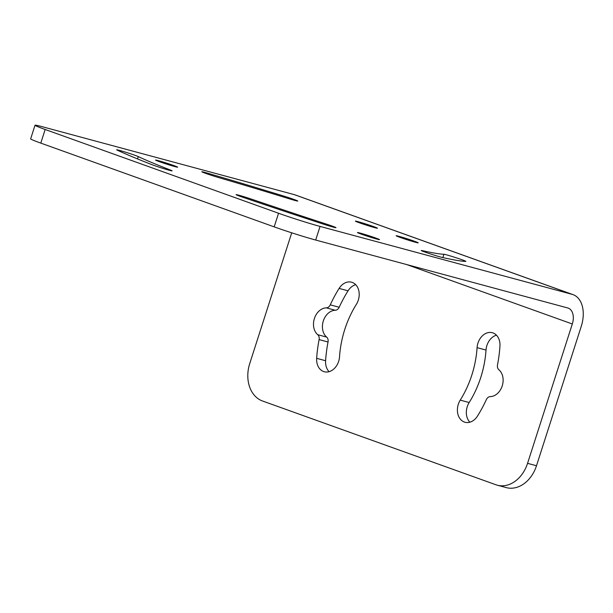 <?xml version="1.0" encoding="UTF-8"?>
<svg xmlns="http://www.w3.org/2000/svg" width="613" height="613" viewBox="0 0 613 613"><rect width="100%" height="100%" fill="white"/><g stroke="black" fill="none" stroke-linecap="round" stroke-linejoin="round"><path stroke-width="0.92" d="M572.113 294.34L320.063 226.419A30.903 1.241 17.8 0 1 278.555 213.247L45.163 129.489A30.903 1.241 17.8 0 1 35.025 125.236A30.903 1.241 17.8 0 1 42.22 126.707L294.271 194.627L572.113 294.34A28.635 18.467 -70.3 0 1 573.04 294.631A28.635 18.467 -70.3 0 1 581.239 326.4L536.498 465.742A30.903 23.585 105.1 0 1 506.231 487.603L497.296 485.197A30.903 23.585 -74.9 0 0 527.563 463.336L536.498 465.742M294.271 194.627A28.635 18.467 -70.3 0 1 295.198 194.919L573.04 294.631M406.794 264.594L572.304 323.986A14.321 9.233 -70.3 0 0 568.205 308.109A14.321 9.233 -70.3 0 0 567.745 307.964L315.687 240.043A30.903 1.241 -162.2 0 1 274.18 226.871L40.795 143.105A30.903 1.241 -162.2 0 1 30.65 138.86L35.025 125.236M398.833 236.296A11.586 0.467 -162.2 0 1 411.093 240.089A11.586 0.467 -162.2 0 1 418.204 242.832A11.586 0.467 -162.2 0 1 415.507 242.281A11.586 0.467 -162.2 0 1 403.247 238.488A11.586 0.467 -162.2 0 1 396.136 235.752A11.586 0.467 -162.2 0 1 398.833 236.296M151.725 164.575A317.404 12.735 -162.2 0 1 125.596 153.909A317.404 12.735 -162.2 0 1 117.098 150.078A11.586 0.467 -162.2 0 1 116.654 149.794A11.586 0.467 -162.2 0 1 126.194 152.376A11.586 0.467 -162.2 0 1 138.277 156.599A294.232 11.808 -162.2 0 0 146.155 160.146A294.232 11.808 -162.2 0 0 170.376 170.031A11.586 0.467 -162.2 0 1 172.084 170.843A11.586 0.467 -162.2 0 1 164.054 168.736A11.586 0.467 -162.2 0 1 151.725 164.575M374.75 227.661A11.586 0.467 17.8 0 0 377.455 228.212A11.586 0.467 17.8 0 0 370.344 225.469A11.586 0.467 17.8 0 0 358.084 221.676A11.586 0.467 17.8 0 0 355.387 221.124A11.586 0.467 17.8 0 0 362.49 223.868A11.586 0.467 17.8 0 0 374.75 227.661M242.595 197.187A317.404 12.735 17.8 0 0 297.474 215.592A317.404 12.735 17.8 0 0 323.38 224.113A11.586 0.467 17.8 0 0 335.985 227.676A11.586 0.467 17.8 0 0 326.522 224.151A294.232 11.808 17.8 0 1 302.508 216.259A294.232 11.808 17.8 0 1 251.629 199.187A11.586 0.467 17.8 0 0 236.082 194.643A11.586 0.467 17.8 0 0 242.595 197.187M360.16 233.086A11.586 0.467 -162.2 0 1 372.42 236.879A11.586 0.467 -162.2 0 1 379.531 239.614A11.586 0.467 -162.2 0 1 376.834 239.07A11.586 0.467 -162.2 0 1 364.574 235.277A11.586 0.467 -162.2 0 1 357.463 232.534A11.586 0.467 -162.2 0 1 360.16 233.086M218.749 177.601A11.586 0.467 -162.2 0 1 207.462 174A11.586 0.467 -162.2 0 1 201.815 171.755A11.586 0.467 -162.2 0 1 206.949 172.996A317.404 12.735 -162.2 0 1 258.655 188.413A317.404 12.735 -162.2 0 1 283.62 196.03A11.586 0.467 -162.2 0 1 297.749 201.041A11.586 0.467 -162.2 0 1 289.819 198.957A294.232 11.808 -162.2 0 0 266.678 191.892A294.232 11.808 -162.2 0 0 218.749 177.601M174.935 166.606A11.586 0.467 17.8 0 0 177.632 167.157A11.586 0.467 17.8 0 0 170.521 164.414A11.586 0.467 17.8 0 0 158.261 160.621A11.586 0.467 17.8 0 0 155.564 160.077A11.586 0.467 17.8 0 0 162.667 162.813A11.586 0.467 17.8 0 0 174.935 166.606M422.173 250.61A11.586 0.467 17.8 0 0 421.2 250.487A11.586 0.467 17.8 0 0 429.859 253.744A11.586 0.467 17.8 0 0 442.302 257.46A317.404 12.735 17.8 0 0 460.861 260.977A317.404 12.735 17.8 0 0 465.75 261.399A11.586 0.467 17.8 0 0 465.865 261.368A11.586 0.467 17.8 0 0 455.689 257.621A11.586 0.467 17.8 0 0 443.912 254.257A294.232 11.808 17.8 0 1 439.375 253.866A294.232 11.808 17.8 0 1 422.173 250.61L422.058 250.962M572.304 323.986L527.563 463.336M291.719 232.802L249.721 363.624A30.903 23.585 -74.9 0 0 262.51 400.994L495.894 484.753A30.903 23.585 -74.9 0 0 497.296 485.197M339.188 307.259A5.149 3.931 105.1 0 1 335.288 310.255L326.354 307.849A5.149 3.931 -74.9 0 0 330.261 304.845A117.681 89.812 -74.9 0 1 339.112 288.409L348.046 290.823A117.681 89.812 -74.9 0 0 339.188 307.259L330.261 304.845M355.686 284.67A14.681 11.203 -74.9 0 0 348.046 290.823M335.288 310.255A14.681 11.203 105.1 0 0 323.327 320.936A14.681 11.203 105.1 0 0 326.668 337.104A5.149 3.931 105.1 0 1 328.039 342A117.681 89.812 -74.9 0 0 325.595 360.735A14.681 11.203 -74.9 0 0 329.081 371.677M460.24 400.128A14.681 11.203 -74.9 0 0 465.052 422.265A14.681 11.203 -74.9 0 0 477.496 416.051A117.681 89.812 -74.9 0 0 486.354 399.615A5.149 3.931 -74.9 0 1 490.254 396.611A14.681 11.203 105.1 0 0 502.216 385.937A14.681 11.203 105.1 0 0 498.875 369.769A5.149 3.931 -74.9 0 1 497.511 364.873A117.681 89.812 -74.9 0 0 499.947 346.13A14.681 11.203 -74.9 0 0 492.339 332.721A14.681 11.203 -74.9 0 0 477.083 347.655A88.326 67.407 -74.9 0 1 471.841 375.033A88.326 67.407 -74.9 0 1 460.24 400.128L469.167 402.542A14.681 11.203 -74.9 0 0 469.857 422.204M469.167 402.542A88.326 67.407 -74.9 0 0 480.768 377.439A88.326 67.407 -74.9 0 0 486.017 350.061A14.681 11.203 -74.9 0 1 496.461 335.188M328.039 342L319.105 339.594A5.149 3.931 -74.9 0 0 317.733 334.698A14.681 11.203 105.1 0 1 314.392 318.53A14.681 11.203 105.1 0 1 326.354 307.849M319.105 339.594A117.681 89.812 -74.9 0 0 316.66 358.329A14.681 11.203 -74.9 0 0 324.277 371.739A14.681 11.203 -74.9 0 0 339.525 356.812A88.326 67.407 -74.9 0 1 344.774 329.434A88.326 67.407 -74.9 0 1 356.375 304.332A14.681 11.203 -74.9 0 0 351.563 282.202A14.681 11.203 -74.9 0 0 339.112 288.409M45.163 129.489L40.795 143.105M170.222 170.514L170.376 170.031M137.534 158.92L138.277 156.599M326.246 225.032L326.522 224.151M251.322 200.152L251.629 199.187M206.711 173.74L206.949 172.996M283.321 196.965L283.62 196.03M442.847 257.583L443.912 254.257M320.063 226.419L315.687 240.043M278.555 213.247L274.18 226.871M316.66 358.329L325.595 360.735M326.668 337.104L317.733 334.698M477.083 347.655L486.017 350.061"/></g></svg>

